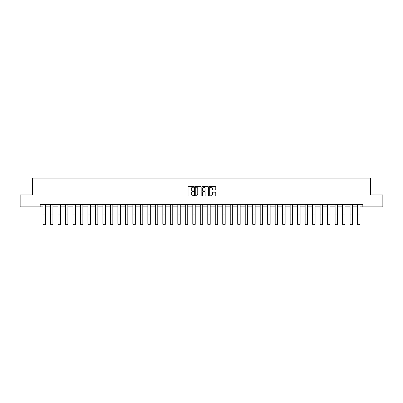 <?xml version="1.0" encoding="UTF-8"?>
<svg xmlns="http://www.w3.org/2000/svg" width="403" height="403" viewBox="0 0 403 403"><rect width="100%" height="100%" fill="white"/><g stroke="black" fill="none" stroke-linecap="round" stroke-linejoin="round"><path stroke-width="0.6" d="M193.818 186.901A0.327 0.327 0 0 0 193.49 186.574L188.483 186.574A0.474 0.474 0 0 0 188.015 187.042L188.015 195.526A0.474 0.474 0 0 0 188.483 195.994L193.49 195.994A0.327 0.327 0 0 0 193.818 195.667A0.327 0.327 0 0 0 193.49 195.334L192.841 195.334A1.506 1.506 0 0 1 191.334 193.828L191.334 193.123A1.506 1.506 0 0 1 192.841 191.611L193.49 191.611A0.327 0.327 0 0 0 193.818 191.284A0.327 0.327 0 0 0 193.49 190.957L192.841 190.957A1.506 1.506 0 0 1 191.334 189.445L191.334 188.74A1.506 1.506 0 0 1 192.841 187.234L193.49 187.234A0.327 0.327 0 0 0 193.818 186.901M215.267 189.894A0.474 0.474 0 0 0 215.741 189.425L215.741 187.042A0.474 0.474 0 0 0 215.267 186.574L209.711 186.574A0.474 0.474 0 0 0 209.238 187.042L209.238 195.526A0.474 0.474 0 0 0 209.711 195.994L215.267 195.994A0.474 0.474 0 0 0 215.741 195.526L215.741 192.649A0.474 0.474 0 0 0 215.267 192.181L212.89 192.181A0.474 0.474 0 0 0 212.421 192.649L212.421 194.075A1.259 1.259 0 0 1 211.157 195.334A1.259 1.259 0 0 1 209.898 194.075L209.898 188.493A1.259 1.259 0 0 1 211.157 187.234A1.259 1.259 0 0 1 212.421 188.493L212.421 189.425A0.474 0.474 0 0 0 212.89 189.894L215.267 189.894M40.189 206.885L20.15 206.885L20.15 194.886L32.703 194.886L32.703 178.086L370.297 178.086L370.297 194.886L382.85 194.886L382.85 206.885L362.811 206.885L362.811 204.482L40.189 204.482L40.189 206.885L43.045 206.885M201.087 187.042A0.474 0.474 0 0 0 200.618 186.574L195.057 186.574A0.474 0.474 0 0 0 194.584 187.042L194.584 195.526A0.474 0.474 0 0 0 195.057 195.994L200.618 195.994A0.474 0.474 0 0 0 201.087 195.526L201.087 187.042M202.382 186.574L207.943 186.574A0.474 0.474 0 0 1 208.416 187.042L208.416 195.526A0.474 0.474 0 0 1 207.943 195.994L205.565 195.994A0.474 0.474 0 0 1 205.092 195.526L205.092 192.085A0.474 0.474 0 0 0 204.623 191.611L203.041 191.611A0.474 0.474 0 0 0 202.573 192.085L202.573 195.667A0.327 0.327 0 0 1 202.241 195.994A0.327 0.327 0 0 1 201.913 195.667L201.913 187.042A0.474 0.474 0 0 1 202.382 186.574M45.448 206.885L50.536 206.885M52.934 206.885L58.022 206.885M60.425 206.885L65.513 206.885M67.911 206.885L72.998 206.885M75.401 206.885L80.489 206.885M82.887 206.885L87.975 206.885M90.378 206.885L95.466 206.885M97.864 206.885L102.951 206.885M105.354 206.885L110.442 206.885M112.84 206.885L117.928 206.885M120.331 206.885L125.419 206.885M127.816 206.885L132.904 206.885M135.307 206.885L140.395 206.885M142.793 206.885L147.881 206.885M150.284 206.885L155.372 206.885M157.769 206.885L162.857 206.885M165.26 206.885L170.348 206.885M172.746 206.885L177.834 206.885M180.237 206.885L185.325 206.885M187.722 206.885L192.81 206.885M195.213 206.885L200.301 206.885M202.699 206.885L207.787 206.885M210.19 206.885L215.278 206.885M217.675 206.885L222.763 206.885M225.166 206.885L230.254 206.885M232.652 206.885L237.74 206.885M240.143 206.885L245.231 206.885M247.628 206.885L252.716 206.885M255.119 206.885L260.207 206.885M262.605 206.885L267.693 206.885M270.096 206.885L275.184 206.885M277.581 206.885L282.669 206.885M285.072 206.885L290.16 206.885M292.558 206.885L297.646 206.885M300.049 206.885L305.136 206.885M307.534 206.885L312.622 206.885M315.025 206.885L320.113 206.885M322.511 206.885L327.599 206.885M330.002 206.885L335.089 206.885M337.487 206.885L342.575 206.885M344.978 206.885L350.066 206.885M352.464 206.885L357.552 206.885M359.955 206.885L362.811 206.885M195.576 187.234A0.327 0.327 0 0 0 195.243 187.561L195.243 195.007A0.327 0.327 0 0 0 195.576 195.334L196.256 195.334A1.506 1.506 0 0 0 197.767 193.828L197.767 188.74A1.506 1.506 0 0 0 196.256 187.234L195.576 187.234M205.092 188.513A1.259 1.259 0 0 0 203.832 187.254A1.259 1.259 0 0 0 202.573 188.513L202.573 190.483A0.474 0.474 0 0 0 203.041 190.957L204.623 190.957A0.474 0.474 0 0 0 205.092 190.483L205.092 188.513M45.448 204.482L45.448 224.32L45.086 224.914L43.408 224.884L45.086 224.914M43.408 224.914L43.045 224.234L45.448 224.234L45.086 224.884M43.045 204.482L43.045 224.234L43.408 224.884M52.934 204.482L52.934 224.32L52.576 224.914L50.894 224.884L52.576 224.914M50.894 224.914L50.536 224.234L52.934 224.234L52.576 224.884M50.536 204.482L50.536 224.234L50.894 224.884M60.425 204.482L60.425 224.32L60.062 224.914L58.385 224.884L60.062 224.914M58.385 224.914L58.022 224.234L60.425 224.234L60.062 224.884M58.022 204.482L58.022 224.234L58.385 224.884M67.911 204.482L67.911 224.32L67.553 224.914L65.87 224.884L67.553 224.914M65.87 224.914L65.513 224.234L67.911 224.234L67.553 224.884M65.513 204.482L65.513 224.234L65.87 224.884M75.401 204.482L75.401 224.32L75.039 224.914L73.361 224.884L75.039 224.914M73.361 224.914L72.998 224.234L75.401 224.234L75.039 224.884M72.998 204.482L72.998 224.234L73.361 224.884M82.887 204.482L82.887 224.32L82.529 224.914L80.847 224.884L82.529 224.914M80.847 224.914L80.489 224.234L82.887 224.234L82.529 224.884M80.489 204.482L80.489 224.234L80.847 224.884M90.378 204.482L90.378 224.32L90.015 224.914L88.338 224.884L90.015 224.914M88.338 224.914L87.975 224.234L90.378 224.234L90.015 224.884M87.975 204.482L87.975 224.234L88.338 224.884M97.864 204.482L97.864 224.32L97.506 224.914L95.823 224.884L97.506 224.914M95.823 224.914L95.466 224.234L97.864 224.234L97.506 224.884M95.466 204.482L95.466 224.234L95.823 224.884M105.354 204.482L105.354 224.32L104.992 224.914L103.314 224.884L104.992 224.914M103.314 224.914L102.951 224.234L105.354 224.234L104.992 224.884M102.951 204.482L102.951 224.234L103.314 224.884M112.84 204.482L112.84 224.32L112.482 224.914L110.8 224.884L112.482 224.914M110.8 224.914L110.442 224.234L112.84 224.234L112.482 224.884M110.442 204.482L110.442 224.234L110.8 224.884M120.331 204.482L120.331 224.32L119.968 224.914L118.291 224.884L119.968 224.914M118.291 224.914L117.928 224.234L120.331 224.234L119.968 224.884M117.928 204.482L117.928 224.234L118.291 224.884M127.816 204.482L127.816 224.32L127.459 224.914L125.776 224.884L127.459 224.914M125.776 224.914L125.419 224.234L127.816 224.234L127.459 224.884M125.419 204.482L125.419 224.234L125.776 224.884M135.307 204.482L135.307 224.32L134.945 224.914L133.267 224.884L134.945 224.914M133.267 224.914L132.904 224.234L135.307 224.234L134.945 224.884M132.904 204.482L132.904 224.234L133.267 224.884M142.793 204.482L142.793 224.32L142.435 224.914L140.753 224.884L142.435 224.914M140.753 224.914L140.395 224.234L142.793 224.234L142.435 224.884M140.395 204.482L140.395 224.234L140.753 224.884M150.284 204.482L150.284 224.32L149.921 224.914L148.244 224.884L149.921 224.914M148.244 224.914L147.881 224.234L150.284 224.234L149.921 224.884M147.881 204.482L147.881 224.234L148.244 224.884M157.769 204.482L157.769 224.32L157.412 224.914L155.729 224.884L157.412 224.914M155.729 224.914L155.372 224.234L157.769 224.234L157.412 224.884M155.372 204.482L155.372 224.234L155.729 224.884M165.26 204.482L165.26 224.32L164.898 224.914L163.22 224.884L164.898 224.914M163.22 224.914L162.857 224.234L165.26 224.234L164.898 224.884M162.857 204.482L162.857 224.234L163.22 224.884M172.746 204.482L172.746 224.32L172.388 224.914L170.706 224.884L172.388 224.914M170.706 224.914L170.348 224.234L172.746 224.234L172.388 224.884M170.348 204.482L170.348 224.234L170.706 224.884M180.237 204.482L180.237 224.32L179.874 224.914L178.197 224.884L179.874 224.914M178.197 224.914L177.834 224.234L180.237 224.234L179.874 224.884M177.834 204.482L177.834 224.234L178.197 224.884M187.722 204.482L187.722 224.32L187.365 224.914L185.682 224.884L187.365 224.914M185.682 224.914L185.325 224.234L187.722 224.234L187.365 224.884M185.325 204.482L185.325 224.234L185.682 224.884M195.213 204.482L195.213 224.32L194.851 224.914L193.173 224.884L194.851 224.914M193.173 224.914L192.81 224.234L195.213 224.234L194.851 224.884M192.81 204.482L192.81 224.234L193.173 224.884M202.699 204.482L202.699 224.32L202.341 224.914L200.659 224.884L202.341 224.914M200.659 224.914L200.301 224.234L202.699 224.234L202.341 224.884M200.301 204.482L200.301 224.234L200.659 224.884M210.19 204.482L210.19 224.32L209.827 224.914L208.15 224.884L209.827 224.914M208.15 224.914L207.787 224.234L210.19 224.234L209.827 224.884M207.787 204.482L207.787 224.234L208.15 224.884M217.675 204.482L217.675 224.32L217.318 224.914L215.635 224.884L217.318 224.914M215.635 224.914L215.278 224.234L217.675 224.234L217.318 224.884M215.278 204.482L215.278 224.234L215.635 224.884M225.166 204.482L225.166 224.32L224.803 224.914L223.126 224.884L224.803 224.914M223.126 224.914L222.763 224.234L225.166 224.234L224.803 224.884M222.763 204.482L222.763 224.234L223.126 224.884M232.652 204.482L232.652 224.32L232.294 224.914L230.612 224.884L232.294 224.914M230.612 224.914L230.254 224.234L232.652 224.234L232.294 224.884M230.254 204.482L230.254 224.234L230.612 224.884M240.143 204.482L240.143 224.32L239.78 224.914L238.102 224.884L239.78 224.914M238.102 224.914L237.74 224.234L240.143 224.234L239.78 224.884M237.74 204.482L237.74 224.234L238.102 224.884M247.628 204.482L247.628 224.32L247.271 224.914L245.588 224.884L247.271 224.914M245.588 224.914L245.231 224.234L247.628 224.234L247.271 224.884M245.231 204.482L245.231 224.234L245.588 224.884M255.119 204.482L255.119 224.32L254.756 224.914L253.079 224.884L254.756 224.914M253.079 224.914L252.716 224.234L255.119 224.234L254.756 224.884M252.716 204.482L252.716 224.234L253.079 224.884M262.605 204.482L262.605 224.32L262.247 224.914L260.565 224.884L262.247 224.914M260.565 224.914L260.207 224.234L262.605 224.234L262.247 224.884M260.207 204.482L260.207 224.234L260.565 224.884M270.096 204.482L270.096 224.32L269.733 224.914L268.055 224.884L269.733 224.914M268.055 224.914L267.693 224.234L270.096 224.234L269.733 224.884M267.693 204.482L267.693 224.234L268.055 224.884M277.581 204.482L277.581 224.32L277.224 224.914L275.541 224.884L277.224 224.914M275.541 224.914L275.184 224.234L277.581 224.234L277.224 224.884M275.184 204.482L275.184 224.234L275.541 224.884M285.072 204.482L285.072 224.32L284.709 224.914L283.032 224.884L284.709 224.914M283.032 224.914L282.669 224.234L285.072 224.234L284.709 224.884M282.669 204.482L282.669 224.234L283.032 224.884M292.558 204.482L292.558 224.32L292.2 224.914L290.518 224.884L292.2 224.914M290.518 224.914L290.16 224.234L292.558 224.234L292.2 224.884M290.16 204.482L290.16 224.234L290.518 224.884M300.049 204.482L300.049 224.32L299.686 224.914L298.008 224.884L299.686 224.914M298.008 224.914L297.646 224.234L300.049 224.234L299.686 224.884M297.646 204.482L297.646 224.234L298.008 224.884M307.534 204.482L307.534 224.32L307.177 224.914L305.494 224.884L307.177 224.914M305.494 224.914L305.136 224.234L307.534 224.234L307.177 224.884M305.136 204.482L305.136 224.234L305.494 224.884M315.025 204.482L315.025 224.32L314.662 224.914L312.985 224.884L314.662 224.914M312.985 224.914L312.622 224.234L315.025 224.234L314.662 224.884M312.622 204.482L312.622 224.234L312.985 224.884M322.511 204.482L322.511 224.32L322.153 224.914L320.471 224.884L322.153 224.914M320.471 224.914L320.113 224.234L322.511 224.234L322.153 224.884M320.113 204.482L320.113 224.234L320.471 224.884M330.002 204.482L330.002 224.32L329.639 224.914L327.961 224.884L329.639 224.914M327.961 224.914L327.599 224.234L330.002 224.234L329.639 224.884M327.599 204.482L327.599 224.234L327.961 224.884M337.487 204.482L337.487 224.32L337.13 224.914L335.447 224.884L337.13 224.914M335.447 224.914L335.089 224.234L337.487 224.234L337.13 224.884M335.089 204.482L335.089 224.234L335.447 224.884M344.978 204.482L344.978 224.32L344.615 224.914L342.938 224.884L344.615 224.914M342.938 224.914L342.575 224.234L344.978 224.234L344.615 224.884M342.575 204.482L342.575 224.234L342.938 224.884M352.464 204.482L352.464 224.32L352.106 224.914L350.424 224.884L352.106 224.914M350.424 224.914L350.066 224.234L352.464 224.234L352.106 224.884M350.066 204.482L350.066 224.234L350.424 224.884M359.955 204.482L359.955 224.32L359.592 224.914L357.914 224.884L359.592 224.914M357.914 224.914L357.552 224.234L359.955 224.234L359.592 224.884M357.552 204.482L357.552 224.234L357.914 224.884M45.448 204.492L43.045 204.492M45.448 214.079L43.045 214.079M45.448 214.985L43.045 214.985M45.448 205.011L43.045 205.011M52.934 204.492L50.536 204.492M52.934 214.079L50.536 214.079M52.934 214.985L50.536 214.985M52.934 205.011L50.536 205.011M60.425 204.492L58.022 204.492M60.425 214.079L58.022 214.079M60.425 214.985L58.022 214.985M60.425 205.011L58.022 205.011M67.911 204.492L65.513 204.492M67.911 214.079L65.513 214.079M67.911 214.985L65.513 214.985M67.911 205.011L65.513 205.011M75.401 204.492L72.998 204.492M75.401 214.079L72.998 214.079M75.401 214.985L72.998 214.985M75.401 205.011L72.998 205.011M82.887 204.492L80.489 204.492M82.887 214.079L80.489 214.079M82.887 214.985L80.489 214.985M82.887 205.011L80.489 205.011M90.378 204.492L87.975 204.492M90.378 214.079L87.975 214.079M90.378 214.985L87.975 214.985M90.378 205.011L87.975 205.011M97.864 204.492L95.466 204.492M97.864 214.079L95.466 214.079M97.864 214.985L95.466 214.985M97.864 205.011L95.466 205.011M105.354 204.492L102.951 204.492M105.354 214.079L102.951 214.079M105.354 214.985L102.951 214.985M105.354 205.011L102.951 205.011M112.84 204.492L110.442 204.492M112.84 214.079L110.442 214.079M112.84 214.985L110.442 214.985M112.84 205.011L110.442 205.011M120.331 204.492L117.928 204.492M120.331 214.079L117.928 214.079M120.331 214.985L117.928 214.985M120.331 205.011L117.928 205.011M127.816 204.492L125.419 204.492M127.816 214.079L125.419 214.079M127.816 214.985L125.419 214.985M127.816 205.011L125.419 205.011M135.307 204.492L132.904 204.492M135.307 214.079L132.904 214.079M135.307 214.985L132.904 214.985M135.307 205.011L132.904 205.011M142.793 204.492L140.395 204.492M142.793 214.079L140.395 214.079M142.793 214.985L140.395 214.985M142.793 205.011L140.395 205.011M150.284 204.492L147.881 204.492M150.284 214.079L147.881 214.079M150.284 214.985L147.881 214.985M150.284 205.011L147.881 205.011M157.769 204.492L155.372 204.492M157.769 214.079L155.372 214.079M157.769 214.985L155.372 214.985M157.769 205.011L155.372 205.011M165.26 204.492L162.857 204.492M165.26 214.079L162.857 214.079M165.26 214.985L162.857 214.985M165.26 205.011L162.857 205.011M172.746 204.492L170.348 204.492M172.746 214.079L170.348 214.079M172.746 214.985L170.348 214.985M172.746 205.011L170.348 205.011M180.237 204.492L177.834 204.492M180.237 214.079L177.834 214.079M180.237 214.985L177.834 214.985M180.237 205.011L177.834 205.011M187.722 204.492L185.325 204.492M187.722 214.079L185.325 214.079M187.722 214.985L185.325 214.985M187.722 205.011L185.325 205.011M195.213 204.492L192.81 204.492M195.213 214.079L192.81 214.079M195.213 214.985L192.81 214.985M195.213 205.011L192.81 205.011M202.699 204.492L200.301 204.492M202.699 214.079L200.301 214.079M202.699 214.985L200.301 214.985M202.699 205.011L200.301 205.011M210.19 204.492L207.787 204.492M210.19 214.079L207.787 214.079M210.19 214.985L207.787 214.985M210.19 205.011L207.787 205.011M217.675 204.492L215.278 204.492M217.675 214.079L215.278 214.079M217.675 214.985L215.278 214.985M217.675 205.011L215.278 205.011M225.166 204.492L222.763 204.492M225.166 214.079L222.763 214.079M225.166 214.985L222.763 214.985M225.166 205.011L222.763 205.011M232.652 204.492L230.254 204.492M232.652 214.079L230.254 214.079M232.652 214.985L230.254 214.985M232.652 205.011L230.254 205.011M240.143 204.492L237.74 204.492M240.143 214.079L237.74 214.079M240.143 214.985L237.74 214.985M240.143 205.011L237.74 205.011M247.628 204.492L245.231 204.492M247.628 214.079L245.231 214.079M247.628 214.985L245.231 214.985M247.628 205.011L245.231 205.011M255.119 204.492L252.716 204.492M255.119 214.079L252.716 214.079M255.119 214.985L252.716 214.985M255.119 205.011L252.716 205.011M262.605 204.492L260.207 204.492M262.605 214.079L260.207 214.079M262.605 214.985L260.207 214.985M262.605 205.011L260.207 205.011M270.096 204.492L267.693 204.492M270.096 214.079L267.693 214.079M270.096 214.985L267.693 214.985M270.096 205.011L267.693 205.011M277.581 204.492L275.184 204.492M277.581 214.079L275.184 214.079M277.581 214.985L275.184 214.985M277.581 205.011L275.184 205.011M285.072 204.492L282.669 204.492M285.072 214.079L282.669 214.079M285.072 214.985L282.669 214.985M285.072 205.011L282.669 205.011M292.558 204.492L290.16 204.492M292.558 214.079L290.16 214.079M292.558 214.985L290.16 214.985M292.558 205.011L290.16 205.011M300.049 204.492L297.646 204.492M300.049 214.079L297.646 214.079M300.049 214.985L297.646 214.985M300.049 205.011L297.646 205.011M307.534 204.492L305.136 204.492M307.534 214.079L305.136 214.079M307.534 214.985L305.136 214.985M307.534 205.011L305.136 205.011M315.025 204.492L312.622 204.492M315.025 214.079L312.622 214.079M315.025 214.985L312.622 214.985M315.025 205.011L312.622 205.011M322.511 204.492L320.113 204.492M322.511 214.079L320.113 214.079M322.511 214.985L320.113 214.985M322.511 205.011L320.113 205.011M330.002 204.492L327.599 204.492M330.002 214.079L327.599 214.079M330.002 214.985L327.599 214.985M330.002 205.011L327.599 205.011M337.487 204.492L335.089 204.492M337.487 214.079L335.089 214.079M337.487 214.985L335.089 214.985M337.487 205.011L335.089 205.011M344.978 204.492L342.575 204.492M344.978 214.079L342.575 214.079M344.978 214.985L342.575 214.985M344.978 205.011L342.575 205.011M352.464 204.492L350.066 204.492M352.464 214.079L350.066 214.079M352.464 214.985L350.066 214.985M352.464 205.011L350.066 205.011M359.955 204.492L357.552 204.492M359.955 214.079L357.552 214.079M359.955 214.985L357.552 214.985M359.955 205.011L357.552 205.011"/></g></svg>
